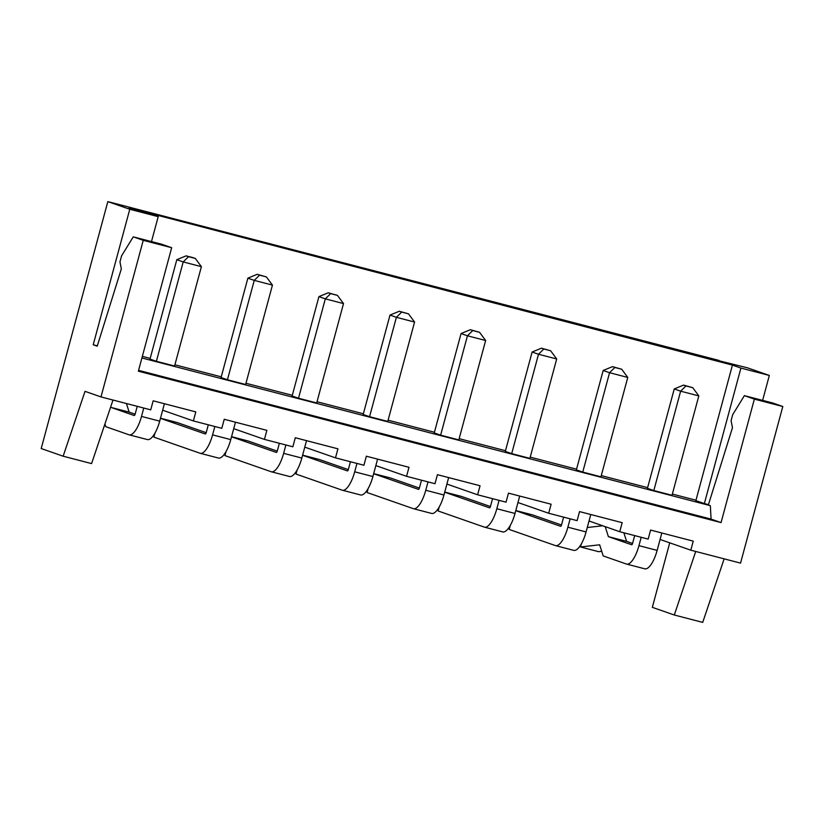<?xml version="1.0" encoding="UTF-8"?>
<svg xmlns="http://www.w3.org/2000/svg" width="824" height="824" viewBox="0 0 824 824"><rect width="100%" height="100%" fill="white"/><g stroke="black" fill="none" stroke-linecap="round" stroke-linejoin="round"><path stroke-width="1.24" d="M762.622 400.371L769.338 375.456L740.92 368.071L704.355 503.577L708.444 504.649M740.92 368.071L732.433 365.104L695.868 500.621L704.355 503.577M710.34 505.668L708.341 504.978L732.464 427.718L731.094 420.652L732.721 414.627L744.391 395.644L754.372 399.125L721.062 522.591L711.081 519.11L710.34 505.668L141.913 357.977M143.242 240.33L100.992 396.921L85.026 391.349L63.149 456.208L41.2 448.544L107.831 201.612L129.78 209.265L93.215 344.782L97.211 346.183L121.334 268.923L119.964 261.857L121.591 255.831L133.261 236.849L143.242 240.33L171.67 247.715L138.35 371.181L721.062 522.591M93.215 344.782L97.314 345.853M695.981 500.209L672.343 494.06M647.613 487.643L601.273 475.603M576.553 469.175L530.213 457.135M505.493 450.707L459.153 438.667M434.433 432.239L388.094 420.199M363.363 413.782L317.024 401.741M292.304 395.314L245.964 383.273M221.244 376.846L174.904 364.805M150.184 358.389L142.356 356.349M582.753 472.09L576.367 469.865L603.178 370.481L609.564 372.716L582.753 472.09L600.943 476.818L627.764 377.443L609.564 372.716L614.879 367.473L621.708 369.245L627.764 377.443M511.694 453.633L529.884 458.36L556.694 358.976L538.505 354.248L511.694 453.633L505.308 451.398L532.119 352.023L538.505 354.248L543.819 349.005L550.648 350.777L556.694 358.976M440.634 435.165L458.824 439.892L485.635 340.508L467.445 335.79L440.634 435.165L434.248 432.94L461.059 333.555L467.445 335.79L472.76 330.548L479.578 332.319L485.635 340.508M369.564 416.697L387.764 421.424L414.575 322.05L396.385 317.322L369.564 416.697L363.178 414.472L389.999 315.087L396.385 317.322L401.7 312.08L408.519 313.851L414.575 322.05M156.385 361.303L149.999 359.079L176.81 259.694L183.196 261.929L156.385 361.303L174.575 366.031L201.386 266.657L195.329 258.458L192.94 257.624L186.111 255.852L188.511 256.686L183.196 261.929L201.386 266.657M227.445 379.771L245.634 384.499L272.445 285.114L254.256 280.387L227.445 379.771L221.059 377.536L247.87 278.162L254.256 280.387L259.57 275.154L266.399 276.926L272.445 285.114M298.504 398.239L292.118 396.004L318.929 296.63L325.326 298.854L298.504 398.239L316.694 402.957L343.515 303.582L325.326 298.854L330.63 293.612L337.459 295.383L343.515 303.582M653.813 490.558L647.427 488.333L674.248 388.949L680.634 391.184L653.813 490.558L672.013 495.286L698.824 395.911L692.768 387.713L683.549 385.096L685.949 385.941L680.634 391.184L698.824 395.911M724.141 558.847L702.717 622.388L674.289 615.003L652.33 607.34L669.737 542.831M718.878 360.737L747.389 367.792L769.338 375.456M744.391 395.644L772.819 403.029L782.8 406.51L740.549 563.111L690.8 550.185L693.241 541.141L650.6 530.069L648.169 539.102L619.741 531.717L622.182 522.684L579.54 511.601L577.109 520.634L548.681 513.249L551.122 504.216L508.48 493.143L506.039 502.177L477.621 494.791L480.052 485.748L437.42 474.676L434.979 483.709L406.551 476.324L408.992 467.29L366.35 456.208L363.92 465.241L335.492 457.856L337.933 448.822L295.291 437.74L292.86 446.783L264.432 439.398L266.873 430.355L224.231 419.282L221.79 428.315L193.372 420.93L195.803 411.897L153.171 400.814L150.73 409.847L100.992 396.921M129.78 209.265L158.208 216.661L151.482 241.576M732.433 365.104L129.1 207.895L158.208 216.661M718.961 360.407L107.831 201.612M138.576 370.357L711.081 519.11M133.261 236.849L161.689 244.234L171.67 247.715M660.086 539.462L690.8 550.185M695.714 551.462L674.289 615.003M754.372 399.125L782.8 406.51M113.001 400.042L91.577 463.593L63.149 456.208M603.178 370.481L612.49 366.639L621.708 369.245M612.49 366.639L614.879 367.473M532.119 352.023L541.43 348.171L543.819 349.005M541.43 348.171L550.648 350.777M461.059 333.555L470.36 329.703L472.76 330.548M470.36 329.703L479.578 332.319M389.999 315.087L399.3 311.245L401.7 312.08M399.3 311.245L408.519 313.851M176.81 259.694L186.111 255.852M188.511 256.686L195.329 258.458M247.87 278.162L257.181 274.31L259.57 275.154M257.181 274.31L266.399 276.926M318.929 296.63L328.24 292.778L337.459 295.383M328.24 292.778L330.63 293.612M685.949 385.941L692.768 387.713M674.248 388.949L683.549 385.096M162.658 410.208L193.372 420.93M233.717 428.676L264.432 439.398M304.777 447.133L335.492 457.856M375.837 465.601L406.551 476.324M446.907 484.069L477.621 494.791M517.966 502.527L548.681 513.249M589.026 520.995L619.741 531.717M143.767 408.045L141.512 416.419A21.527 7.272 104.6 0 1 129.214 434.845A21.527 7.272 104.6 0 1 129.018 434.794L105.771 426.678L104.926 424.02M110.756 406.726L110.972 407.406L134.219 415.523A1.555 0.525 104.6 0 1 134.219 415.523A1.555 0.525 104.6 0 0 135.126 414.184L137.237 406.345M164.398 403.729L159.702 421.146A21.527 7.272 104.6 0 1 147.403 439.573L129.214 434.845M126.422 403.533L129.162 412.134L135.115 414.204M214.837 426.502L212.571 434.876A21.527 7.272 104.6 0 1 200.273 453.313A21.527 7.272 104.6 0 1 200.078 453.252L153.882 437.132L154.953 433.146M235.468 422.197L230.761 439.604A21.527 7.272 104.6 0 1 218.463 458.041L200.273 453.313M160.495 418.221L177.273 422.578L206.185 432.672L208.307 424.813M206.185 432.651A1.555 0.525 104.6 0 1 205.3 433.991A1.555 0.525 104.6 0 1 205.279 433.98L205.31 433.991M160.464 418.334L205.279 433.98M306.528 440.665L301.831 458.072A21.527 7.272 104.6 0 1 289.533 476.509L271.333 471.781A21.527 7.272 104.6 0 1 271.147 471.719L224.942 455.59L226.013 451.603M231.554 436.689L248.333 441.046L277.245 451.14L279.367 443.271M285.897 444.97L283.641 453.344A21.527 7.272 104.6 0 1 271.333 471.781M277.245 451.119A1.555 0.525 104.6 0 1 276.359 452.448A1.555 0.525 104.6 0 1 276.349 452.448L276.37 452.458M231.523 436.802L276.349 452.448M356.957 463.438L354.701 471.812A21.527 7.272 104.6 0 1 342.403 490.239A21.527 7.272 104.6 0 1 342.207 490.187L296.001 474.058L297.083 470.071M377.588 459.133L372.891 476.54A21.527 7.272 104.6 0 1 360.593 494.966L342.403 490.239M302.583 455.27L347.409 470.916A1.555 0.525 104.6 0 1 347.409 470.916A1.555 0.525 104.6 0 0 348.315 469.577L350.427 461.739M302.614 455.157L319.393 459.514L348.305 469.608M428.017 481.896L425.761 490.27A21.527 7.272 104.6 0 1 413.463 508.707A21.527 7.272 104.6 0 1 413.267 508.645L367.061 492.525L368.143 488.539M448.647 477.59L443.951 494.997A21.527 7.272 104.6 0 1 431.652 513.434L413.463 508.707M373.674 473.615L390.463 477.982L419.364 488.066L421.486 480.207M419.375 488.045A1.555 0.525 104.6 0 1 418.479 489.384A1.555 0.525 104.6 0 1 418.468 489.374L418.499 489.384M373.643 473.728L418.468 489.374M499.087 500.364L496.821 508.738A21.527 7.272 104.6 0 1 484.522 527.175A21.527 7.272 104.6 0 1 484.327 527.113L438.131 510.983L439.202 506.997M519.707 496.058L515.01 513.465A21.527 7.272 104.6 0 1 502.712 531.902L484.522 527.175M489.549 507.842A1.555 0.525 104.6 0 1 489.528 507.842L489.559 507.852A1.555 0.525 104.6 0 0 490.435 506.513L492.556 498.664M444.713 492.196L489.528 507.842M444.744 492.083L461.522 496.439L490.435 506.533M590.777 514.526L586.08 531.933A21.527 7.272 104.6 0 1 573.772 550.36L555.582 545.643A21.527 7.272 104.6 0 1 555.397 545.581L509.191 529.451L510.262 525.465M515.803 510.55L532.582 514.907L561.494 525.001L563.616 517.132M570.146 518.832L567.88 527.206A21.527 7.272 104.6 0 1 555.582 545.643M561.494 524.97A1.555 0.525 104.6 0 1 560.608 526.309A1.555 0.525 104.6 0 1 560.598 526.309L560.619 526.309M515.773 510.664L560.598 526.309M661.837 532.984L657.14 550.391A21.527 7.272 104.6 0 1 644.842 568.828L626.652 564.1A21.527 7.272 104.6 0 1 626.456 564.049L603.199 555.932L599.656 544.808L580.508 546.971L581.332 543.933M623.85 532.788L626.601 541.378L632.554 543.459M601.747 551.349L598.605 551.678L580.508 546.971M641.206 537.289L638.95 545.663A21.527 7.272 104.6 0 1 626.652 564.1M605.207 526.649L608.4 536.651L631.658 544.767A1.555 0.525 104.6 0 1 631.658 544.767A1.555 0.525 104.6 0 0 632.564 543.438L634.676 535.6M587.265 527.514L602.715 525.774M110.972 407.406L129.162 412.134M608.4 536.651L626.601 541.378M141.512 416.419L159.702 421.146M212.571 434.876L230.761 439.604M283.641 453.344L301.831 458.072M354.701 471.812L372.891 476.54M425.761 490.27L443.951 494.997M496.821 508.738L515.01 513.465M567.88 527.206L586.08 531.933M638.95 545.663L657.14 550.391"/></g></svg>
